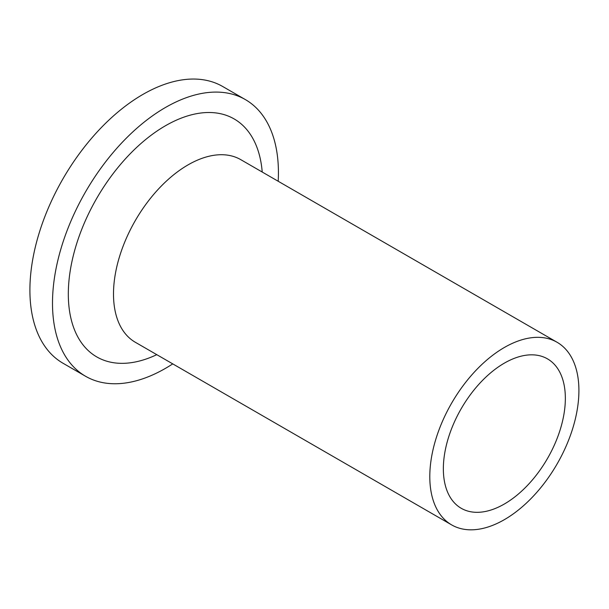 <?xml version="1.0" encoding="UTF-8"?>
<svg xmlns="http://www.w3.org/2000/svg" width="609" height="609" viewBox="0 0 609 609"><rect width="100%" height="100%" fill="white"/><g stroke="black" fill="none" stroke-linecap="round" stroke-linejoin="round"><path stroke-width="0.91" d="M504.351 363.139A86.265 49.809 -60 0 1 547.483 358.868A86.265 49.809 -60 0 1 560.706 427.998A86.265 49.809 -60 0 1 504.351 504.016A86.265 49.809 -60 0 1 461.219 508.287A86.265 49.809 -60 0 1 447.996 439.165A86.265 49.809 -60 0 1 504.351 363.139M504.351 519.667A105.441 60.877 -60 0 1 451.634 524.889A105.441 60.877 -60 0 1 435.473 440.406A105.441 60.877 -60 0 1 504.351 347.488A105.441 60.877 -60 0 1 557.075 342.266A105.441 60.877 -60 0 1 573.236 426.757A105.441 60.877 -60 0 1 504.351 519.667M172.75 363.885A159.756 92.233 -60 0 1 165.465 368.361A159.756 92.233 -60 0 1 85.587 376.278A159.756 92.233 -60 0 1 61.098 248.259A159.756 92.233 -60 0 1 165.465 107.481A159.756 92.233 -60 0 1 245.336 99.572A159.756 92.233 -60 0 1 278.191 181.254M85.587 376.278L62.993 363.23A159.756 92.233 -60 0 1 38.504 235.219A159.756 92.233 -60 0 1 142.871 94.441A159.756 92.233 -60 0 1 222.749 86.531L245.336 99.572M451.634 524.889L135.335 342.281A105.441 60.877 -60 0 1 119.174 257.79A105.441 60.877 -60 0 1 188.052 164.879A105.441 60.877 -60 0 1 240.776 159.657L557.075 342.266M156.787 354.666A137.39 79.322 -60 0 1 68.414 288.94A137.39 79.322 -60 0 1 165.465 125.743A137.39 79.322 -60 0 1 262.22 172.035"/></g></svg>
